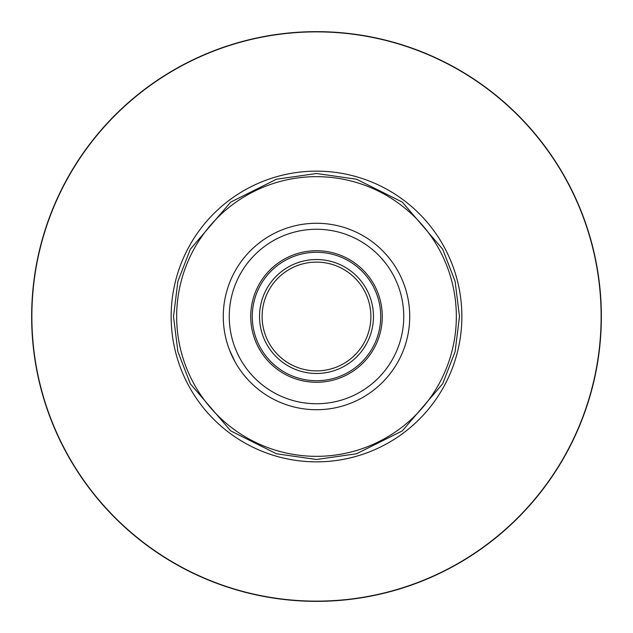 <?xml version="1.0" encoding="UTF-8"?>
<svg xmlns="http://www.w3.org/2000/svg" width="633" height="633" viewBox="0 0 633 633"><rect width="100%" height="100%" fill="white"/><g stroke="black" fill="none" stroke-linecap="round" stroke-linejoin="round"><path stroke-width="0.95" d="M229.55 350.12L235.049 361.847L229.55 350.12M223.275 316.5A93.225 93.225 0 0 0 316.5 409.725A93.225 93.225 0 0 0 409.725 316.5A93.225 93.225 0 0 0 316.5 223.275A93.225 93.225 0 0 0 223.275 316.5M229.257 316.5A87.243 87.243 0 0 0 316.5 403.743A87.243 87.243 0 0 0 403.743 316.5A87.243 87.243 0 0 0 316.5 229.257A87.243 87.243 0 0 0 229.257 316.5M250.723 316.5A65.777 65.777 0 0 0 316.5 382.277A65.777 65.777 0 0 0 382.277 316.5A65.777 65.777 0 0 0 316.5 250.723A65.777 65.777 0 0 0 250.723 316.5M252.282 316.5A64.218 64.218 0 0 0 316.5 380.718A64.218 64.218 0 0 0 380.718 316.5A64.218 64.218 0 0 0 316.5 252.282A64.218 64.218 0 0 0 252.282 316.5M259.53 316.5A56.97 56.97 0 0 0 316.5 373.47A56.97 56.97 0 0 0 373.47 316.5A56.97 56.97 0 0 0 316.5 259.53A56.97 56.97 0 0 0 259.53 316.5M262.117 316.5A54.383 54.383 0 0 0 316.5 370.883A54.383 54.383 0 0 0 370.883 316.5A54.383 54.383 0 0 0 316.5 262.117A54.383 54.383 0 0 0 262.117 316.5M456.338 316.5A139.838 139.838 0 0 1 316.5 456.338A139.838 139.838 0 0 1 176.662 316.5A139.838 139.838 0 0 1 316.5 176.662A139.838 139.838 0 0 1 456.338 316.5M316.5 459.495L356.537 453.774L402.295 430.899L442.673 383.788L455.095 351.695L459.495 316.5L455.095 281.305L442.673 249.212L402.295 202.101L356.537 179.226L316.5 173.505L276.463 179.226L230.705 202.101L190.327 249.212L177.905 281.305L173.505 316.5L177.905 351.695L190.327 383.788L230.705 430.899L276.463 453.774L316.5 459.495M316.5 31.65A284.85 284.85 0 0 0 31.65 316.5A284.85 284.85 0 0 0 316.5 601.35A284.85 284.85 0 0 0 601.35 316.5A284.85 284.85 0 0 0 316.5 31.65M171.139 316.5A145.361 145.361 0 0 0 316.5 461.861A145.361 145.361 0 0 0 461.861 316.5A145.361 145.361 0 0 0 316.5 171.139A145.361 145.361 0 0 0 171.139 316.5M316.5 601.128A284.628 284.628 0 0 1 31.872 316.5A284.628 284.628 0 0 1 316.5 31.872A284.628 284.628 0 0 1 601.128 316.5A284.628 284.628 0 0 1 316.5 601.128M31.65 316.5A284.85 284.85 0 0 0 316.5 601.35A284.85 284.85 0 0 0 601.35 316.5"/></g></svg>
